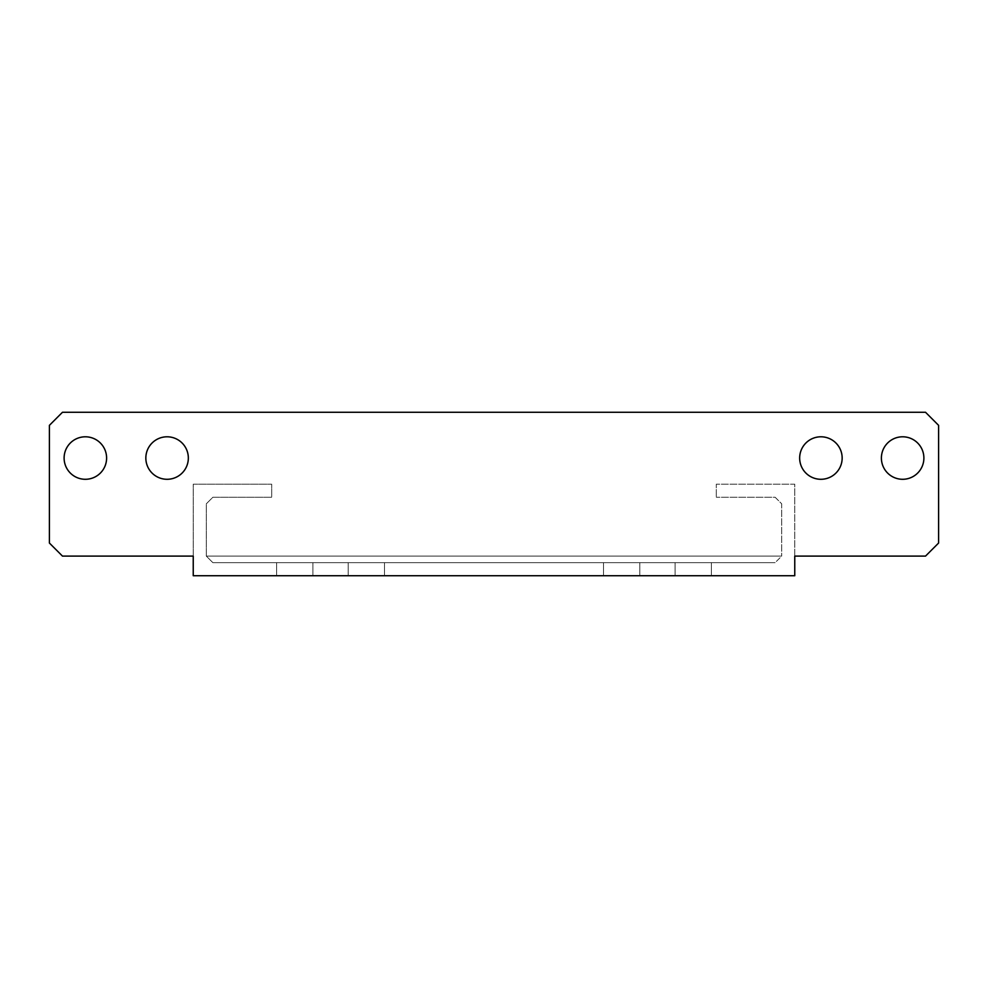 <?xml version="1.0" encoding="UTF-8"?>
<svg xmlns="http://www.w3.org/2000/svg" width="988" height="988" viewBox="0 0 988 988"><rect width="100%" height="100%" fill="white"/><g stroke="black" fill="none" stroke-linecap="round" stroke-linejoin="round"><path stroke-width="0.74" stroke-dasharray="4.94 3.71" d="M675.113 562.654L675.113 575.732L639.804 575.732L675.113 575.732L639.804 575.732L675.113 575.732L639.804 575.732L675.113 575.732L639.804 575.732L675.113 575.732L639.804 575.732L675.113 575.732L639.804 575.732L675.113 575.732L639.804 575.732L675.113 575.732L639.804 575.732L675.113 575.732L639.804 575.732L675.113 575.732L639.804 575.732L675.113 575.732L639.804 575.732L675.113 575.732L639.804 575.732L675.113 575.732L675.113 562.654L675.113 575.732L675.113 562.654L675.113 575.732L675.113 562.654L675.113 575.732L675.113 562.654L675.113 575.732L675.113 562.654L675.113 575.732L675.113 562.654L639.804 562.654L639.804 575.732L639.804 562.654L675.113 562.654L639.804 562.654L675.113 562.654L639.804 562.654L639.804 575.732L639.804 562.654L675.113 562.654L639.804 562.654L675.113 562.654L639.804 562.654L639.804 575.732L639.804 562.654L675.113 562.654L639.804 562.654L675.113 562.654L639.804 562.654L639.804 575.732L639.804 562.654L675.113 562.654L639.804 562.654L675.113 562.654L639.804 562.654L639.804 575.732L639.804 562.654L675.113 562.654L639.804 562.654L675.113 562.654L639.804 562.654L639.804 575.732L639.804 562.654L675.113 562.654M348.196 562.654L348.196 575.732L312.887 575.732L348.196 575.732L312.887 575.732L348.196 575.732L312.887 575.732L348.196 575.732L312.887 575.732L348.196 575.732L312.887 575.732L348.196 575.732L312.887 575.732L348.196 575.732L312.887 575.732L348.196 575.732L312.887 575.732L348.196 575.732L312.887 575.732L348.196 575.732L312.887 575.732L348.196 575.732L312.887 575.732L348.196 575.732L312.887 575.732L348.196 575.732L348.196 562.654L348.196 575.732L348.196 562.654L348.196 575.732L348.196 562.654L348.196 575.732L348.196 562.654L348.196 575.732L348.196 562.654L348.196 575.732L348.196 562.654L312.887 562.654L312.887 575.732L312.887 562.654L348.196 562.654L312.887 562.654L348.196 562.654L312.887 562.654L312.887 575.732L312.887 562.654L348.196 562.654L312.887 562.654L348.196 562.654L312.887 562.654L312.887 575.732L312.887 562.654L348.196 562.654L312.887 562.654L348.196 562.654L312.887 562.654L312.887 575.732L312.887 562.654L348.196 562.654L312.887 562.654L348.196 562.654L312.887 562.654L312.887 575.732L312.887 562.654L348.196 562.654L312.887 562.654L348.196 562.654L312.887 562.654L312.887 575.732L312.887 562.654L348.196 562.654M902.637 479.291A21.254 21.254 0 0 1 881.395 458.037A21.254 21.254 0 0 1 902.637 436.795A21.254 21.254 0 0 0 881.395 458.037A21.254 21.254 0 0 0 902.637 479.291A21.254 21.254 0 0 1 881.395 458.037A21.254 21.254 0 0 1 902.637 436.795A21.254 21.254 0 0 1 923.891 458.037A21.254 21.254 0 0 1 902.637 479.291A21.254 21.254 0 0 0 923.891 458.037A21.254 21.254 0 0 0 902.637 436.795A21.254 21.254 0 0 1 923.891 458.037A21.254 21.254 0 0 1 902.637 479.291M85.363 479.291A21.254 21.254 0 0 1 64.109 458.037A21.254 21.254 0 0 1 85.363 436.795A21.254 21.254 0 0 0 64.109 458.037A21.254 21.254 0 0 0 85.363 479.291A21.254 21.254 0 0 1 64.109 458.037A21.254 21.254 0 0 1 85.363 436.795A21.254 21.254 0 0 1 106.605 458.037A21.254 21.254 0 0 1 85.363 479.291A21.254 21.254 0 0 0 106.605 458.037A21.254 21.254 0 0 0 85.363 436.795A21.254 21.254 0 0 1 106.605 458.037A21.254 21.254 0 0 1 85.363 479.291M167.083 479.291A21.254 21.254 0 0 1 145.841 458.037A21.254 21.254 0 0 1 167.083 436.795A21.254 21.254 0 0 0 145.841 458.037A21.254 21.254 0 0 0 167.083 479.291A21.254 21.254 0 0 1 145.841 458.037A21.254 21.254 0 0 1 167.083 436.795A21.254 21.254 0 0 1 188.338 458.037A21.254 21.254 0 0 1 167.083 479.291A21.254 21.254 0 0 0 188.338 458.037A21.254 21.254 0 0 0 167.083 436.795A21.254 21.254 0 0 1 188.338 458.037A21.254 21.254 0 0 1 167.083 479.291M820.917 479.291A21.254 21.254 0 0 1 799.663 458.037A21.254 21.254 0 0 1 820.917 436.795A21.254 21.254 0 0 0 799.663 458.037A21.254 21.254 0 0 0 820.917 479.291A21.254 21.254 0 0 1 799.663 458.037A21.254 21.254 0 0 1 820.917 436.795A21.254 21.254 0 0 1 842.159 458.037A21.254 21.254 0 0 1 820.917 479.291A21.254 21.254 0 0 0 842.159 458.037A21.254 21.254 0 0 0 820.917 436.795A21.254 21.254 0 0 1 842.159 458.037A21.254 21.254 0 0 1 820.917 479.291M775.148 497.273L781.681 503.806L781.681 556.108L206.319 556.108L781.681 556.108L781.681 503.806L775.148 497.273L716.3 497.273L775.148 497.273M206.319 556.108L206.319 503.806L212.852 497.273L271.7 497.273L271.7 484.194L193.24 484.194L193.24 556.108L62.479 556.108L193.24 556.108L193.24 484.194L271.7 484.194L271.7 497.273L212.852 497.273L206.319 503.806L206.319 556.108L212.852 562.654L775.148 562.654L212.852 562.654L206.319 556.108L781.681 556.108L775.148 562.654L781.681 556.108L206.319 556.108M62.479 556.108L49.4 543.042L49.4 425.346L49.4 543.042L62.479 556.108L193.24 556.108L193.24 575.732L794.76 575.732L794.76 556.108L925.521 556.108L794.76 556.108L794.76 484.194L716.3 484.194L716.3 497.273L716.3 484.194L794.76 484.194L794.76 556.108L925.521 556.108L938.6 543.042L938.6 425.346L938.6 543.042L925.521 556.108L938.6 543.042L938.6 425.346L925.521 412.268L62.479 412.268L925.521 412.268L938.6 425.346L925.521 412.268L62.479 412.268L49.4 425.346L62.479 412.268L49.4 425.346L49.4 543.042L62.479 556.108M603.52 562.654L603.52 575.732L711.397 575.732L603.52 575.732L711.397 575.732L603.52 575.732L711.397 575.732L603.52 575.732L711.397 575.732L603.52 575.732L711.397 575.732L603.52 575.732L711.397 575.732L603.52 575.732L711.397 575.732L603.52 575.732L711.397 575.732L603.52 575.732L711.397 575.732L603.52 575.732L711.397 575.732L603.52 575.732L711.397 575.732L603.52 575.732L603.52 562.654L711.397 562.654L711.397 575.732L711.397 562.654L603.52 562.654L603.52 575.732L603.52 562.654L711.397 562.654L711.397 575.732L711.397 562.654L603.52 562.654L603.52 575.732L603.52 562.654L711.397 562.654L711.397 575.732L711.397 562.654L603.52 562.654L603.52 575.732L603.52 562.654L711.397 562.654L711.397 575.732L711.397 562.654L603.52 562.654L603.52 575.732L603.52 562.654L711.397 562.654L711.397 575.732L711.397 562.654L603.52 562.654L603.52 575.732L603.52 562.654L711.397 562.654L711.397 575.732L711.397 562.654L603.52 562.654L603.52 575.732L603.52 562.654L711.397 562.654L711.397 575.732L711.397 562.654L603.52 562.654L603.52 575.732L603.52 562.654L711.397 562.654L711.397 575.732L711.397 562.654L603.52 562.654L603.52 575.732L603.52 562.654L711.397 562.654L711.397 575.732L711.397 562.654L603.52 562.654L711.397 562.654L603.52 562.654L711.397 562.654L603.52 562.654L603.52 575.732L603.52 562.654M276.603 562.654L276.603 575.732L384.48 575.732L276.603 575.732L384.48 575.732L276.603 575.732L384.48 575.732L276.603 575.732L384.48 575.732L276.603 575.732L384.48 575.732L276.603 575.732L384.48 575.732L276.603 575.732L384.48 575.732L276.603 575.732L384.48 575.732L276.603 575.732L384.48 575.732L276.603 575.732L384.48 575.732L276.603 575.732L384.48 575.732L276.603 575.732L276.603 562.654L384.48 562.654L384.48 575.732L384.48 562.654L276.603 562.654L276.603 575.732L276.603 562.654L384.48 562.654L384.48 575.732L384.48 562.654L276.603 562.654L276.603 575.732L276.603 562.654L384.48 562.654L384.48 575.732L384.48 562.654L276.603 562.654L276.603 575.732L276.603 562.654L384.48 562.654L384.48 575.732L384.48 562.654L276.603 562.654L276.603 575.732L276.603 562.654L384.48 562.654L384.48 575.732L384.48 562.654L276.603 562.654L276.603 575.732L276.603 562.654L384.48 562.654L384.48 575.732L384.48 562.654L276.603 562.654L276.603 575.732L276.603 562.654L384.48 562.654L384.48 575.732L384.48 562.654L276.603 562.654L276.603 575.732L276.603 562.654L384.48 562.654L384.48 575.732L384.48 562.654L276.603 562.654L276.603 575.732L276.603 562.654L384.48 562.654L384.48 575.732L384.48 562.654L276.603 562.654L384.48 562.654L276.603 562.654L384.48 562.654L276.603 562.654L276.603 575.732L276.603 562.654M384.48 562.654L384.48 575.732L384.48 562.654M711.397 562.654L711.397 575.732L711.397 562.654"/><path stroke-width="1.48" d="M902.637 479.291A21.254 21.254 0 0 1 881.395 458.037A21.254 21.254 0 0 1 902.637 436.795A21.254 21.254 0 0 1 923.891 458.037A21.254 21.254 0 0 1 902.637 479.291M85.363 479.291A21.254 21.254 0 0 1 64.109 458.037A21.254 21.254 0 0 1 85.363 436.795A21.254 21.254 0 0 1 106.605 458.037A21.254 21.254 0 0 1 85.363 479.291M167.083 479.291A21.254 21.254 0 0 1 145.841 458.037A21.254 21.254 0 0 1 167.083 436.795A21.254 21.254 0 0 1 188.338 458.037A21.254 21.254 0 0 1 167.083 479.291M820.917 479.291A21.254 21.254 0 0 1 799.663 458.037A21.254 21.254 0 0 1 820.917 436.795A21.254 21.254 0 0 1 842.159 458.037A21.254 21.254 0 0 1 820.917 479.291M925.521 556.108L794.76 556.108L794.76 575.732L193.24 575.732L193.24 556.108L62.479 556.108L49.4 543.042L49.4 425.346L62.479 412.268L925.521 412.268L938.6 425.346L938.6 543.042L925.521 556.108"/></g></svg>
